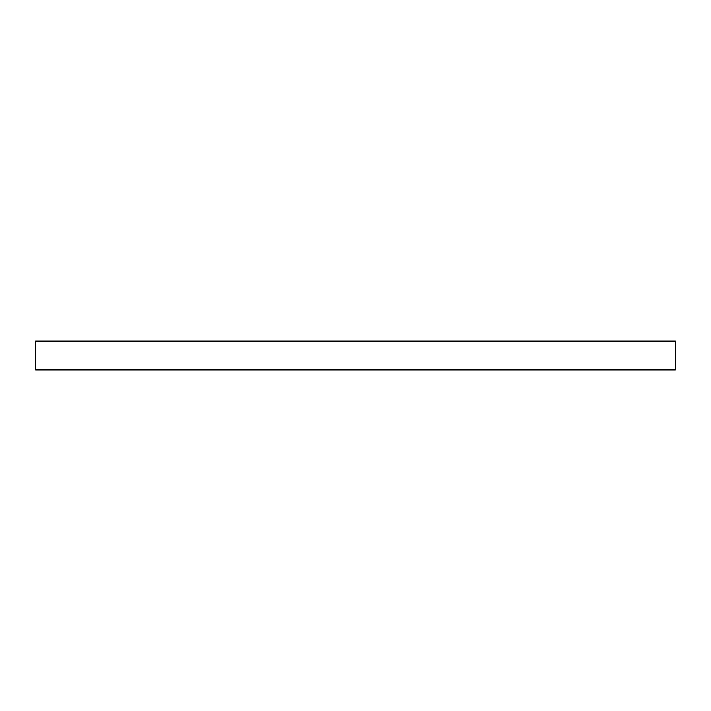 <?xml version="1.0" encoding="UTF-8"?>
<svg xmlns="http://www.w3.org/2000/svg" width="711" height="711" viewBox="0 0 711 711"><rect width="100%" height="100%" fill="white"/><g stroke="black" fill="none" stroke-linecap="round" stroke-linejoin="round"><path stroke-width="1.07" d="M35.55 341.102L675.45 341.102L675.45 369.898L35.55 369.898L35.55 341.102"/></g></svg>
